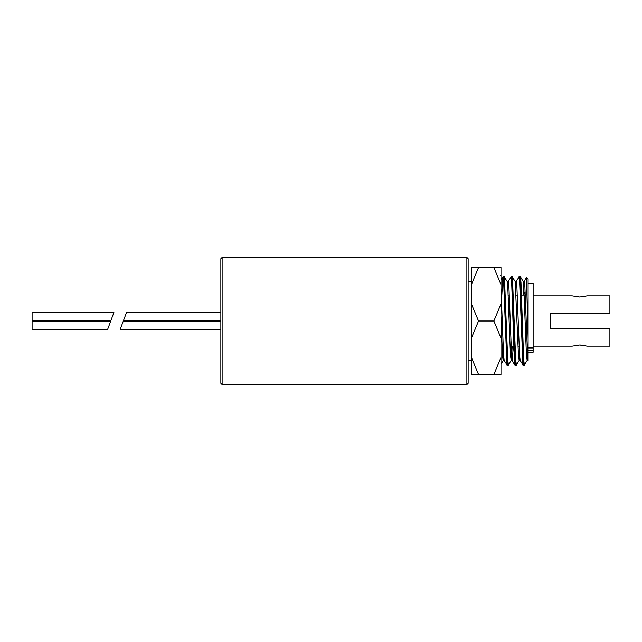 <?xml version="1.0" encoding="UTF-8"?>
<svg xmlns="http://www.w3.org/2000/svg" width="642" height="642" viewBox="0 0 642 642"><rect width="100%" height="100%" fill="white"/><g stroke="black" fill="none" stroke-linecap="round" stroke-linejoin="round"><path stroke-width="0.96" d="M32.1 321.313L32.1 329.49L107.607 329.49L110.633 321.313L32.1 321.313M110.865 320.687L113.899 312.51L32.1 312.51L32.1 320.687L110.865 320.687M527.66 356.912L527.178 360.435L523.647 365.868L522.997 359.857L520.333 282.143L519.651 276.132L516.152 281.565L515.67 285.088M519.667 356.912L519.193 360.435L515.687 365.868L515.004 359.857L512.34 282.143L511.69 276.132L511.313 277.842M512.236 346.166L511.201 360.435L507.67 365.868L507.019 359.857L504.355 282.143L503.697 276.132L502.951 276.75L501.795 295.834M526.48 277.577L528.101 279.198L528.101 338.92L526.48 277.577L524.145 281.565L523.166 294.477M220.864 321.313L123.216 321.313L120.19 329.49L220.864 329.49M523.15 281.501L524.217 281.501L524.883 286.789L527.547 355.211L528.101 360.499L528.101 338.92M471.413 281.421L468.138 281.421L468.138 258.71L468.138 383.29L466.878 384.55L466.878 257.45L468.138 258.71M222.124 257.45L222.124 384.55L220.864 383.29L220.864 258.71L222.124 257.45L466.878 257.45M220.864 312.51L126.482 312.51L123.449 320.687L220.864 320.687M523.647 365.868L520.148 360.435L519.555 355.211L516.89 286.789L516.152 281.565M513.343 346.166L512.236 360.499L511.57 355.211L508.905 286.789L508.239 281.501L507.686 285.088M507.67 365.868L504.163 360.435L503.577 355.211L500.985 288.073M527.178 360.435L526.44 355.211L523.776 286.789L523.11 281.501M519.193 360.435L518.447 355.211L515.197 281.565L511.69 276.132L508.159 281.565M511.201 360.435L510.454 355.211L507.79 286.789L507.204 281.565L503.697 276.132M503.689 356.912L503.135 360.499L502.469 355.211L500.985 316.057M478.531 267.521L471.413 267.521L471.413 284.583L478.531 267.521L500.985 267.521L500.985 374.479L478.531 374.479L471.413 357.417L471.413 374.479L478.531 374.479M493.867 374.479L500.985 357.417M500.985 338.061L493.867 321L478.531 321L471.413 303.939L471.413 338.061L478.531 321M471.413 338.061L471.413 357.417M471.413 284.583L471.413 303.939M493.867 321L500.985 303.939M500.985 284.583L493.867 267.521M533.133 346.166L572.15 346.166L579.702 345.011L587.245 346.166L609.9 346.166L609.9 328.552L550.122 328.552L550.122 313.448L609.9 313.448L609.9 295.834L587.245 295.834L579.702 296.989L572.15 295.834L533.133 295.834M582.567 345.179L579.718 345.011M528.101 352.217L533.133 352.217L533.133 283.25L528.101 283.25M524.402 365.25L523.663 359.376L520.999 282.624L520.405 276.75L519.683 276.132M516.409 365.25L515.67 359.376L512.412 276.75M508.416 365.25L507.686 359.376L504.419 276.75M522.925 365.25L519.667 282.624L518.937 276.75M515.654 365.868L514.94 365.25L514.338 359.376L511.674 282.624L510.944 276.75M506.947 365.25L503.689 282.624L502.951 276.75L500.985 280.153M528.101 350.668L533.133 350.668M528.101 347.226L533.133 347.226M502.02 346.166L503.127 346.166L502.02 346.166M510.013 346.166L513.785 346.166L510.013 346.166M518.006 346.166L519.113 346.166L518.006 346.166M508.239 295.834L509.347 295.834L508.239 295.834M516.224 295.834L517.34 295.834L516.224 295.834M525.333 295.834L521.81 295.834M222.124 384.55L466.878 384.55M468.138 360.579L471.413 360.579M526.191 350.548L527.363 351.72M524.121 293.522L525.18 292.463M514.94 365.25L512.156 360.435M503.135 360.499L504.203 360.499M511.12 360.499L512.236 360.499M519.113 360.499L520.181 360.499M527.106 360.499L528.101 360.499M507.164 281.501L508.239 281.501M515.157 281.501L516.224 281.501M523.19 281.565L520.405 276.75M503.208 360.435L500.985 364.279M500.311 275.787L500.985 275.41M533.133 348.181L528.101 348.181"/></g></svg>

